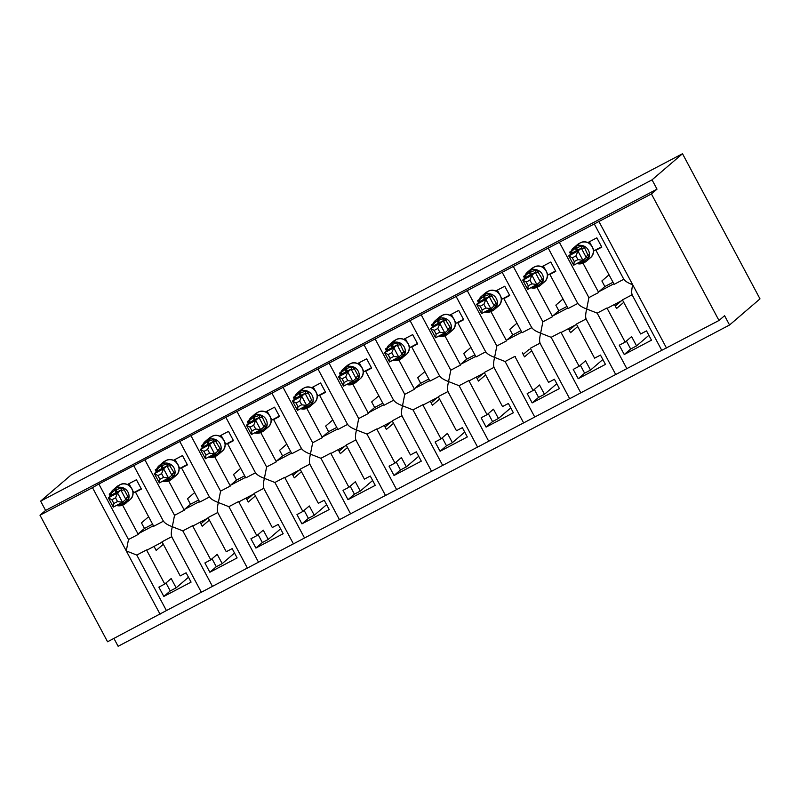 <?xml version="1.0" encoding="UTF-8"?>
<svg xmlns="http://www.w3.org/2000/svg" width="800" height="800" viewBox="0 0 800 800"><rect width="100%" height="100%" fill="white"/><g stroke="black" fill="none" stroke-linecap="round" stroke-linejoin="round"><path stroke-width="1.2" d="M171.69 536.71L162.01 541.8L180.22 575.91L186.11 572.81L191.08 582.12L163.83 596.44L158.86 587.13L164.75 584.04L146.54 549.93L136.78 555.06L166.42 610.57L107.57 641.77L40 515.22L45.59 510.43L40.62 501.13L71.07 475L682.5 153.72L760 298.87L729.55 325L724.58 315.7L718.99 320.49L661.76 350.33L631.91 294.44M113.93 638.43L118.12 646.28L729.55 325M201.33 592.22L166.42 610.57M154.03 546.41L156.17 550.42L163.33 544.28M162.18 542.12L147.16 550.02A9.29 1.58 -117.7 0 1 147.11 550.05A9.29 1.58 -117.7 0 1 146.54 549.93M163.83 596.44L170.25 590.93L176.15 587.83L171.18 578.52L164.75 584.04M176.15 587.83L188.48 577.24M163.48 521.15C164.63 523.06 167.57 524.92 172.31 526.72C171.16 531.64 170.98 534.95 171.77 536.67M45.59 510.43L657.01 189.15L651.42 193.95L144.89 459.83L174.53 515.34L172.31 526.72L182.82 530.87L212.46 586.37L201.35 592.26L171.5 536.36M144.89 459.83L98.85 484.02L128.49 539.53L126.27 550.92L136.78 555.06M98.85 484.02L92.49 487.65L160.06 614.19M209.87 572.25L216.29 566.73L222.19 563.64L217.22 554.33L210.79 559.84L204.9 562.94L209.87 572.25L237.12 557.92L232.16 548.62L226.26 551.72L208.05 517.61L217.73 512.52M210.79 559.84L192.58 525.74L182.82 530.87M247.37 568.03L212.46 586.37M200.07 522.22L202.21 526.23L209.37 520.09M208.22 517.93L193.2 525.83A9.29 1.58 -117.7 0 1 193.15 525.86A9.29 1.58 -117.7 0 1 192.58 525.74M222.19 563.64L234.52 553.05M209.52 496.95C210.67 498.87 213.61 500.72 218.35 502.53C217.2 507.45 217.02 510.76 217.81 512.48M190.93 435.64L220.57 491.15L218.35 502.53L228.86 506.67L258.5 562.18L247.39 568.07L217.54 512.17M255.91 548.05L262.33 542.54L268.23 539.44L263.26 530.14L256.83 535.65L250.94 538.75L255.91 548.05L283.17 533.73L278.2 524.43L272.3 527.52L254.09 493.41L263.77 488.33M256.83 535.65L238.62 501.54L228.86 506.67M293.41 543.84L258.5 562.18M246.11 498.03L248.26 502.04L255.42 495.9M239.19 501.67L254.27 493.75L239.24 501.63A9.29 1.58 -117.7 0 1 239.19 501.67A9.29 1.58 -117.7 0 1 238.62 501.54M268.23 539.44L280.56 528.86M255.56 472.76C256.71 474.67 259.65 476.53 264.39 478.34C263.24 483.25 263.06 486.57 263.85 488.29M236.97 411.45L266.61 466.95L264.39 478.34L274.9 482.48L304.54 537.99L293.43 543.88L263.58 487.98M301.95 523.86L308.38 518.35L314.27 515.25L309.3 505.95L302.87 511.46L296.98 514.56L301.95 523.86L329.21 509.54L324.24 500.23L318.34 503.33L300.13 469.22L309.81 464.14M302.87 511.46L284.66 477.35L274.9 482.48M339.45 519.65L304.54 537.99M292.16 473.84L294.3 477.85L301.46 471.7M285.23 477.48L300.31 469.55L285.28 477.44A9.29 1.58 -117.7 0 1 285.23 477.48A9.29 1.58 -117.7 0 1 284.66 477.35M314.27 515.25L326.6 504.67M301.6 448.57C302.75 450.48 305.69 452.34 310.44 454.15C309.28 459.06 309.1 462.38 309.89 464.09M283.01 387.25L312.65 442.76L310.44 454.15L320.94 458.29L350.58 513.8L339.47 519.68L309.62 463.79M347.99 499.67L354.42 494.16L360.31 491.06L355.34 481.75L348.92 487.27L343.02 490.36L347.99 499.67L375.25 485.35L370.28 476.04L364.39 479.14L346.17 445.03L355.85 439.94M348.92 487.27L330.7 453.16L320.94 458.29M385.49 495.45L350.58 513.8M338.2 449.64L340.34 453.65L347.5 447.51M331.27 453.28L346.35 445.36L331.32 453.25A9.29 1.58 -117.7 0 1 331.27 453.28A9.29 1.58 -117.7 0 1 330.7 453.16M360.31 491.06L372.65 480.47M347.64 424.38C348.79 426.29 351.73 428.15 356.48 429.95C355.32 434.87 355.14 438.18 355.93 439.9M329.05 363.06L358.69 418.57L356.48 429.95L366.98 434.09L396.62 489.6L385.51 495.49L355.67 439.59M394.03 475.48L400.46 469.96L406.35 466.87L401.38 457.56L394.96 463.07L389.06 466.17L394.03 475.48L421.29 461.15L416.32 451.85L410.43 454.95L392.21 420.84L401.89 415.75M394.96 463.07L376.74 428.97L366.98 434.09M431.53 471.26L396.62 489.6M384.24 425.45L386.38 429.46L393.54 423.32M377.31 429.09L392.39 421.17L377.36 429.06A9.29 1.58 -117.7 0 1 377.31 429.09A9.29 1.58 -117.7 0 1 376.74 428.97M406.35 466.87L418.69 456.28M393.69 400.18C394.83 402.09 397.78 403.95 402.52 405.76C401.37 410.67 401.18 413.99 401.98 415.71M375.1 338.87L404.74 394.38L402.52 405.76L413.02 409.9L442.66 465.41L431.55 471.3L401.71 415.4M440.07 451.28L446.5 445.77L452.39 442.67L447.42 433.37L441 438.88L435.1 441.98L440.07 451.28L467.33 436.96L462.36 427.66L456.47 430.75L438.26 396.64L447.93 391.56M441 438.88L422.79 404.77L413.02 409.9M477.57 447.07L442.66 465.41M430.28 401.26L432.42 405.27L439.58 399.12M423.35 404.9L438.43 396.97L423.4 404.86A9.29 1.58 -117.7 0 1 423.35 404.9A9.29 1.58 -117.7 0 1 422.79 404.77M452.39 442.67L464.73 432.09M439.73 375.99C440.87 377.9 443.82 379.76 448.56 381.57C447.41 386.48 447.23 389.8 448.02 391.52M421.14 314.67L450.78 370.18L448.56 381.57L459.07 385.71L488.71 441.22L477.59 447.1L447.75 391.21M486.11 427.09L492.54 421.58L498.43 418.48L493.46 409.18L487.04 414.69L481.15 417.79L486.11 427.09L513.37 412.77L508.4 403.46L502.51 406.56L484.3 372.45L493.98 367.37M487.04 414.69L468.83 380.58L459.07 385.71M523.61 422.88L488.71 441.22M476.32 377.07L478.46 381.08L485.62 374.93M469.39 380.71L484.47 372.78L469.45 380.67A9.29 1.58 -117.7 0 1 469.39 380.71A9.29 1.58 -117.7 0 1 468.83 380.58M498.43 418.48L510.77 407.9M485.77 351.8C486.91 353.71 489.86 355.57 494.6 357.38C493.45 362.29 493.27 365.61 494.06 367.32M467.18 290.48L496.82 345.99L494.6 357.38L505.11 361.52L534.75 417.03L523.63 422.91L493.79 367.02M532.16 402.9L538.58 397.38L544.47 394.29L539.51 384.98L533.08 390.5L527.19 393.59L532.16 402.9L559.41 388.58L554.44 379.27L548.55 382.37L530.34 348.26L540.02 343.17M533.08 390.5L514.87 356.39L505.11 361.52M569.66 398.68L534.75 417.03M522.36 352.87L524.5 356.88L531.66 350.74M515.43 356.51L515.49 356.48A9.29 1.58 -117.7 0 1 515.43 356.51A9.29 1.58 -117.7 0 1 514.87 356.39M544.47 394.29L556.81 383.7M531.81 327.6C532.95 329.52 535.9 331.38 540.64 333.18C539.49 338.1 539.31 341.41 540.1 343.13M513.22 266.29L542.86 321.8L540.64 333.18L551.15 337.32L580.79 392.83L569.68 398.72L539.83 342.82M578.2 378.7L584.62 373.19L590.51 370.1L585.55 360.79L579.12 366.3L573.23 369.4L578.2 378.7L605.45 364.38L600.48 355.08L594.59 358.17L576.38 324.07L586.06 318.98M579.12 366.3L560.91 332.19L551.15 337.32M615.7 374.49L580.79 392.83M568.4 328.68L570.54 332.69L577.7 326.55M561.48 332.32L576.55 324.4L561.53 332.28A9.29 1.58 -117.7 0 1 561.48 332.32A9.29 1.58 -117.7 0 1 560.91 332.19M590.51 370.1L602.85 359.51M577.85 303.41C579 305.32 581.94 307.18 586.68 308.99C585.53 313.9 585.35 317.22 586.14 318.94M559.26 242.1L588.9 297.61L586.68 308.99L597.19 313.13L626.83 368.64L615.72 374.53L585.87 318.63M128.49 539.53L138.25 534.4L122.61 505.12M110.01 495.65L109.18 494.09L110.61 493.33M163.4 521.19L153.72 526.28L135.51 492.17L141.4 489.07L136.43 479.76L127.41 484.51M135.51 492.17L136.9 490.97M174.53 515.34L184.29 510.21L168.66 480.93M156.05 471.46L155.22 469.89L156.65 469.14M209.44 497L199.76 502.08L181.55 467.97L187.44 464.88L182.47 455.57L173.45 460.31M181.55 467.97L182.95 466.78M220.57 491.15L230.33 486.02L214.7 456.74M202.09 447.27L201.26 445.7L202.69 444.95M255.48 472.8L245.8 477.89L227.59 443.78L233.48 440.68L228.51 431.38L219.49 436.12M227.59 443.78L228.99 442.58M266.61 466.95L276.37 461.83L260.74 432.54M248.14 423.08L247.3 421.51L248.73 420.76M301.52 448.61L291.84 453.7L273.63 419.59L279.52 416.49L274.56 407.19L265.47 411.96M273.63 419.59L275.03 418.39M312.65 442.76L322.41 437.63L306.78 408.35M294.18 398.88L293.34 397.32L294.77 396.56M347.56 424.42L337.88 429.5L319.67 395.4L325.56 392.3L320.6 382.99L311.51 387.77M319.67 395.4L321.07 394.2M358.69 418.57L368.45 413.44L352.82 384.16M340.22 374.69L339.38 373.12L340.81 372.37M393.6 400.23L383.92 405.31L365.71 371.2L371.61 368.11L366.64 358.8L357.61 363.54M365.71 371.2L367.11 370M404.74 394.38L414.5 389.25L398.86 359.97M386.26 350.5L385.42 348.93L386.85 348.18M439.64 376.03L429.97 381.12L411.75 347.01L417.65 343.91L412.68 334.61L403.65 339.35M411.75 347.01L413.15 345.81M450.78 370.18L460.54 365.06L444.9 335.77M432.3 326.3L431.46 324.74L432.89 323.99M485.69 351.84L476.01 356.93L457.79 322.82L463.69 319.72L458.72 310.42L449.7 315.16M457.79 322.82L459.19 321.62M496.82 345.99L506.58 340.86L490.94 311.58M478.34 302.11L477.5 300.55L478.94 299.79M531.73 327.65L522.05 332.73L503.84 298.62L509.73 295.53L504.76 286.22L495.67 291M503.84 298.62L505.23 297.43M542.86 321.8L552.62 316.67L536.98 287.39M524.38 277.92L523.55 276.35L524.98 275.6M577.77 303.46L568.09 308.54L549.88 274.43L555.77 271.34L550.8 262.03L541.71 266.81M549.88 274.43L551.27 273.23M624.24 354.51L630.66 349L636.56 345.9L631.59 336.6L625.16 342.11L619.27 345.21L624.24 354.51L651.49 340.19L646.53 330.89L640.63 333.98L622.42 299.87L632.1 294.79M625.16 342.11L606.95 308L597.19 313.13M661.74 350.3L626.83 368.64M614.44 304.49L616.58 308.5L623.74 302.35M607.52 308.13L622.6 300.2L607.57 308.09A9.29 1.58 -117.7 0 1 607.52 308.13A9.29 1.58 -117.7 0 1 606.95 308M636.56 345.9L648.89 335.32M632.18 294.74C631.39 293.03 631.57 289.71 632.72 284.8C627.98 282.99 625.04 281.13 623.89 279.22M588.9 297.61L598.66 292.48L583.02 263.19M570.42 253.73L569.59 252.16L571.02 251.41M623.81 279.26L614.13 284.35L595.92 250.24L601.81 247.14L596.84 237.84L587.82 242.58M595.92 250.24L597.31 249.04M40 515.22L92.49 487.65M138.25 534.4A9.29 1.58 -117.7 0 1 138.41 533.64L144.45 528.47L141.47 522.88L148.63 516.74M184.29 510.21A9.29 1.58 -117.7 0 1 184.45 509.45L190.49 504.27L187.51 498.69L194.67 492.55M230.33 486.02A9.29 1.58 -117.7 0 1 230.5 485.26L236.53 480.08L233.55 474.5L240.71 468.35M276.37 461.83A9.29 1.58 -117.7 0 1 276.54 461.06L282.57 455.89L279.59 450.3L286.75 444.16M322.41 437.63A9.29 1.58 -117.7 0 1 322.58 436.87L328.61 431.69L325.63 426.11L332.79 419.97M368.45 413.44A9.29 1.58 -117.7 0 1 368.62 412.68L374.65 407.5L371.67 401.92L378.83 395.78M414.5 389.25A9.29 1.58 -117.7 0 1 414.66 388.49L420.69 383.31L417.71 377.73L424.87 371.58M460.54 365.06A9.29 1.58 -117.7 0 1 460.7 364.29L466.74 359.12L463.75 353.53L470.91 347.39M506.58 340.86A9.29 1.58 -117.7 0 1 506.74 340.1L512.78 334.92L509.8 329.34L516.96 323.2M552.62 316.67A9.29 1.58 -117.7 0 1 552.78 315.91L558.82 310.73L555.84 305.15L563 299M200.91 523.8L206.97 518.6M246.95 499.6L253.01 494.4M293 475.41L299.05 470.21M339.04 451.22L345.1 446.02M385.08 427.02L391.14 421.83M431.12 402.83L437.18 397.63M477.16 378.64L483.22 373.44M523.2 354.45L529.26 349.25M569.24 330.25L575.3 325.06M615.28 306.06L621.34 300.86M609.04 274.81L601.88 280.96L604.86 286.54L598.82 291.72A9.29 1.58 -117.7 0 0 598.66 292.48M651.42 193.95L718.99 320.49M682.5 153.72L652.04 179.85L657.01 189.15M40.62 501.13L652.04 179.85M152.6 524.18L144.45 528.47M198.64 499.99L190.49 504.27M244.68 475.8L236.53 480.08M290.72 451.6L282.57 455.89M336.77 427.41L328.61 431.69M382.81 403.22L374.65 407.5M428.85 379.02L420.69 383.31M474.89 354.83L466.74 359.12M520.93 330.64L512.78 334.92M566.97 306.45L558.82 310.73M613.01 282.25L604.86 286.54M630.66 349L626.41 341.04M584.62 373.19L580.37 365.23M538.58 397.38L534.33 389.42M492.54 421.58L488.29 413.62M446.5 445.77L442.25 437.81M400.46 469.96L396.21 462M354.42 494.16L350.17 486.19M308.38 518.35L304.12 510.39M262.33 542.54L258.08 534.58M216.29 566.73L212.04 558.77M170.25 590.93L166 582.97M571.1 254.85L570.83 251.95L575.41 248.15L582.71 245.71L584.56 247.77L588.92 257.34L583.94 261.48L584.75 262.31L583.64 262.9L582.84 262.06L577.04 263.59M577.94 259.63L575.96 255.91L572.28 257.84L574.26 261.56L577.94 259.63L582.92 260.35L573.72 265.18L568.75 255.88L572.09 253.01L581.33 248.15L577.96 251.04L582.92 260.35L586.27 257.48L581.3 248.17M572.28 257.84L568.75 255.88L577.96 251.04L575.96 255.91M593.07 248.6L594.18 250.69L593.41 251.35M589.41 241.74L591.22 245.13M601.62 246.78L594.18 250.69M570.83 251.95L572.13 252.9M582.71 245.71L581.33 248.15M586.3 257.45L588.92 257.34M574.26 261.56L573.72 265.18M525.06 279.04L524.79 276.15L529.37 272.34L536.67 269.9L542.25 278.95L542.88 281.54L537.9 285.67L538.7 286.51L537.61 287.09A9.08 8.94 49.4 0 1 531.09 287.78M531.9 283.82L529.92 280.1L526.24 282.04L528.22 285.75L531.9 283.82L536.88 284.54L527.68 289.38L522.71 280.07L526.08 277.18L535.29 272.34L531.92 275.23L536.88 284.54L540.23 281.67L535.26 272.36M526.24 282.04L522.71 280.07L531.92 275.23L529.92 280.1M547.03 272.79L548.14 274.88L547.36 275.55M543.37 265.94L545.18 269.33M555.58 270.97L548.14 274.88M537 284.44A4.64 0.79 -117.7 0 1 537.9 285.67L531 287.78M524.79 276.15L526.09 277.09M536.67 269.9L535.29 272.34M542.88 281.54L540.29 281.62M528.22 285.75L527.68 289.38M479.02 303.23L478.75 300.34L483.33 296.54L490.63 294.1L496.21 303.14L496.84 305.73L491.86 309.87L492.66 310.71L491.57 311.28A9.08 8.94 49.4 0 1 485.05 311.98M485.86 308.01L483.88 304.3L480.2 306.23L482.18 309.95L485.86 308.01L490.84 308.73L481.63 313.57L476.67 304.27L480.03 301.37L489.25 296.53L485.87 299.43L490.84 308.73L494.19 305.86L489.22 296.56M480.2 306.23L476.67 304.27L485.87 299.43L483.88 304.3M500.99 296.99L502.1 299.07L501.32 299.74M497.33 290.13L499.14 293.52M509.54 295.17L502.1 299.07M490.96 308.63A4.64 0.79 -117.7 0 1 491.86 309.87L484.96 311.97M478.75 300.34L480.04 301.29M490.63 294.1L489.25 296.53M496.84 305.73L494.25 305.81M482.18 309.95L481.63 313.57M432.98 327.43L432.71 324.53L437.29 320.73L444.59 318.29L450.17 327.33L450.8 329.92L445.82 334.06L446.62 334.9L445.52 335.48A9.08 8.94 49.4 0 1 439.01 336.17M439.82 332.21L437.83 328.49L434.16 330.42L436.14 334.14L439.82 332.21L444.8 332.92L435.59 337.76L430.63 328.46L433.99 325.57L443.21 320.73L439.83 323.62L444.8 332.92L448.15 330.05L443.18 320.75L444.59 318.29M434.16 330.42L430.63 328.46L439.83 323.62L437.83 328.49M454.95 321.18L456.06 323.26L455.28 323.93M451.29 314.32L453.1 317.71M463.49 319.36L456.06 323.26M444.92 332.82A4.64 0.79 -117.7 0 1 445.82 334.06L438.92 336.16M432.71 324.53L434 325.48M448.18 330.03L450.8 329.92M436.14 334.14L435.59 337.76M386.94 351.62L386.67 348.72L392.35 344.34L398.55 342.48L400.4 344.55L404.76 354.11L399.78 358.25L400.58 359.09L399.47 359.67L398.68 358.83L392.88 360.36M393.78 356.4L391.79 352.68L388.11 354.61L390.1 358.33L393.78 356.4L398.76 357.12L389.55 361.96L384.58 352.65L387.95 349.76L397.17 344.92L393.79 347.81L398.76 357.12L402.11 354.25L397.14 344.94M404.76 354.11L402.11 354.25M388.11 354.61L384.58 352.65L393.79 347.81L391.79 352.68M408.91 345.37L410.02 347.46L409.24 348.12M405.24 338.51L407.05 341.9M417.45 343.55L410.02 347.46M386.67 348.72L387.96 349.67M398.55 342.48L397.17 344.92M390.1 358.33L389.55 361.96M340.89 375.81L340.62 372.92L346.31 368.53L352.5 366.67L354.36 368.74L358.09 375.72L358.72 378.31L353.74 382.45L354.55 383.28L353.43 383.87L352.63 383.03L346.83 384.55M347.74 380.59L345.75 376.87L342.07 378.81L344.06 382.53L347.74 380.59L352.72 381.31L343.51 386.15L338.54 376.84L341.89 373.97L351.13 369.11L347.75 372L352.72 381.31L356.07 378.44L351.1 369.13M342.07 378.81L338.54 376.84L347.75 372L345.75 376.87M362.87 369.56L363.98 371.65L363.2 372.32M359.2 362.71L361.01 366.1M371.41 367.74L363.98 371.65M340.62 372.92L341.92 373.87M352.5 366.67L351.13 369.11M356.09 378.42L358.72 378.31M344.06 382.53L343.51 386.15M294.85 400.01L294.58 397.11L299.17 393.31L306.46 390.87L308.32 392.93L312.67 402.5L307.7 406.64L308.5 407.48L307.4 408.05A9.08 8.94 49.4 0 1 300.89 408.75M301.7 404.78L299.71 401.07L296.03 403L298.02 406.72L301.7 404.78L306.68 405.5L297.47 410.34L292.5 401.04L295.85 398.16L305.09 393.3L301.71 396.2L306.68 405.5L310.03 402.63L305.06 393.33M296.03 403L292.5 401.04L301.71 396.2L299.71 401.07M316.82 393.76L317.94 395.84L317.16 396.51M313.16 386.9L314.97 390.29M325.37 391.94L317.94 395.84M306.8 405.4A4.64 0.79 -117.7 0 1 307.7 406.64L300.79 408.74M294.58 397.11L295.88 398.06M306.46 390.87L305.09 393.3M310.05 402.61L312.67 402.5M298.02 406.72L297.47 410.34M248.81 424.2L248.54 421.3L253.12 417.5L260.42 415.06L262.28 417.12L266.63 426.69L261.66 430.83L262.46 431.67L261.36 432.24A9.08 8.94 49.4 0 1 254.85 432.94M255.66 428.98L253.67 425.26L249.99 427.19L251.98 430.91L255.66 428.98L260.64 429.69L251.43 434.53L246.46 425.23L249.83 422.34L259.04 417.5L255.67 420.39L260.64 429.69L263.98 426.82L259.02 417.52M249.99 427.19L246.46 425.23L255.67 420.39L253.67 425.26M270.78 417.95L271.9 420.03L271.12 420.7M267.12 411.09L268.93 414.48M279.33 416.13L271.9 420.03M260.76 429.59A4.64 0.79 -117.7 0 1 261.66 430.83L254.75 432.93M248.54 421.3L249.84 422.25M260.42 415.06L259.04 417.5M266.63 426.69L264.05 426.78M251.98 430.91L251.43 434.53M202.77 448.39L202.5 445.5L207.08 441.69L214.38 439.25L219.96 448.3L220.59 450.88L215.62 455.02L216.41 455.86L215.32 456.44A9.08 8.94 49.4 0 1 208.8 457.13M209.61 453.17L207.63 449.45L203.95 451.39L205.94 455.1L209.61 453.17L214.6 453.89L205.39 458.73L200.42 449.42L203.79 446.53L213 441.69L209.63 444.58L214.6 453.89L217.94 451.02L212.97 441.71M203.95 451.39L200.42 449.42L209.63 444.58L207.63 449.45M224.74 442.14L225.86 444.23L225.08 444.9M221.08 435.29L222.89 438.67M233.29 440.32L225.86 444.23M214.72 453.78A4.64 0.79 -117.7 0 1 215.62 455.02L208.71 457.13M202.5 445.5L203.8 446.44M214.38 439.25L213 441.69M220.59 450.88L218.01 450.97M205.94 455.1L205.39 458.73M156.73 472.58L156.46 469.69L161.04 465.89L168.34 463.45L173.92 472.49L174.55 475.08L169.58 479.22L170.37 480.06L169.27 480.64A9.08 8.94 49.4 0 1 162.76 481.32M163.57 477.36L161.59 473.64L157.91 475.58L159.89 479.3L163.57 477.36L168.56 478.08L159.35 482.92L154.38 473.61L157.75 470.72L166.96 465.88L163.59 468.78L168.56 478.08L171.9 475.21L166.93 465.9L168.34 463.45M157.91 475.58L154.38 473.61L163.59 468.78L161.59 473.64M178.7 466.34L179.81 468.42L179.04 469.09M175.04 459.48L176.85 462.87M187.25 464.51L179.81 468.42M168.68 477.98A4.64 0.79 -117.7 0 1 169.58 479.22L162.67 481.32M156.46 469.69L157.76 470.64M171.93 475.19L174.55 475.08M159.89 479.3L159.35 482.92M110.69 496.78L110.42 493.88L115 490.08L122.3 487.64L124.15 489.7L127.88 496.68L128.51 499.27L123.53 503.41L124.34 504.24L123.23 504.83L122.43 503.99L116.63 505.51M117.53 501.56L115.55 497.84L111.87 499.77L113.85 503.49L117.53 501.56L122.51 502.27L113.31 507.11L108.34 497.81L111.71 494.92L120.92 490.07L117.55 492.97L122.51 502.27L125.86 499.4L120.89 490.1M111.87 499.77L108.34 497.81L117.55 492.97L115.55 497.84M132.66 490.53L133.77 492.61L132.99 493.28M129 483.67L130.81 487.06M141.21 488.71L133.77 492.61M110.42 493.88L111.72 494.83M122.3 487.64L120.92 490.07M125.89 499.38L128.51 499.27M113.85 503.49L113.31 507.11M598.94 221.53L666.51 348.07M613.85 283.82L598.82 291.72M567.81 308.01L552.78 315.91M521.77 332.21L506.74 340.1M475.73 356.4L460.7 364.29M429.68 380.59L414.66 388.49M383.64 404.78L368.62 412.68M337.6 428.98L322.58 436.87M291.56 453.17L276.54 461.06M245.52 477.36L230.5 485.26M199.48 501.56L184.45 509.45M153.44 525.75L138.41 533.64M570.38 254.48A9.08 8.94 49.4 0 1 575.1 246.89L576.21 246.31A9.08 8.94 49.4 0 1 586.39 261.2L590.3 257.84A9.08 8.94 -130.6 0 0 580.12 242.95L579.02 243.53A9.08 8.94 -130.6 0 0 577.38 244.65L579.03 243.53L575.1 246.89L575.41 248.15A4.64 0.79 -117.7 0 1 576.09 250.93M579.04 243.52L580.13 242.95C589.01 237.6 598.54 251.59 590.3 257.84M577.19 250.35A4.64 0.79 -117.7 0 0 576.52 247.57L576.21 246.31L580.13 242.95M586.39 261.2A9.08 8.94 49.4 0 1 584.75 262.31L586.39 261.2M583.62 262.91A9.08 8.94 49.4 0 1 577.13 263.59M584.73 262.33L576.86 263.53M583.04 260.24A4.64 0.79 -117.7 0 1 583.94 261.48L582.84 262.06A4.64 0.79 -117.7 0 0 581.96 260.85M584.56 247.77A4.64 1.21 -25.1 0 1 581.34 248.25M588.29 254.76A4.64 1.55 -31.2 0 0 586.23 257.4M524.34 278.67A9.08 8.94 49.4 0 1 529.06 271.08L530.17 270.5A9.08 8.94 49.4 0 1 540.35 285.39L544.26 282.04A9.08 8.94 -130.6 0 0 534.08 267.15L532.97 267.73A9.08 8.94 -130.6 0 0 531.34 268.84L532.99 267.72L529.06 271.08L529.37 272.34A4.64 0.79 -117.7 0 1 530.05 275.12M531.15 274.54A4.64 0.79 -117.7 0 0 530.48 271.76L530.17 270.5L534.09 267.14C542.96 261.8 552.49 275.78 544.26 282.04M538.7 286.51L540.35 285.39A9.08 8.94 49.4 0 1 538.71 286.51L537.6 287.09L536.8 286.26A4.64 0.79 -117.7 0 0 535.92 285.04M538.52 271.97A4.64 1.21 -25.1 0 1 535.3 272.44M542.25 278.95A4.64 1.55 -31.2 0 0 540.19 281.6M478.3 302.86A9.08 8.94 49.4 0 1 483.02 295.28L484.13 294.69A9.08 8.94 49.4 0 1 494.31 309.59L498.22 306.23A9.08 8.94 -130.6 0 0 488.04 291.34L486.93 291.92A9.08 8.94 -130.6 0 0 485.29 293.03L486.95 291.91L483.02 295.28L483.33 296.54A4.64 0.79 -117.7 0 1 484.01 299.31M485.11 298.73A4.64 0.79 -117.7 0 0 484.43 295.96L484.13 294.69L488.05 291.33C496.92 285.99 506.45 299.97 498.22 306.23M492.66 310.71L494.31 309.59A9.08 8.94 49.4 0 1 492.67 310.7L491.56 311.29L490.76 310.45A4.64 0.79 -117.7 0 0 489.88 309.24M492.48 296.16A4.64 1.21 -25.1 0 1 489.26 296.63M496.21 303.14A4.64 1.55 -31.2 0 0 494.15 305.79M439.25 317.22L435.34 320.58L432.24 327.07A9.08 8.94 49.4 0 1 436.98 319.47L438.09 318.89A9.08 8.94 49.4 0 1 448.27 333.78L452.18 330.42A9.08 8.94 -130.6 0 0 442 315.53L440.89 316.11A9.08 8.94 -130.6 0 0 439.25 317.22L440.9 316.1L436.98 319.47L437.29 320.73A4.64 0.79 -117.7 0 1 437.97 323.51M439.07 322.93A4.64 0.79 -117.7 0 0 438.39 320.15L438.09 318.89L442.01 315.52C450.88 310.18 460.41 324.17 452.18 330.42M446.62 334.9L448.27 333.78A9.08 8.94 49.4 0 1 446.63 334.89L445.52 335.48L444.72 334.64A4.64 0.79 -117.7 0 0 443.84 333.43M438.8 336.11A9.08 8.94 49.4 0 1 438.76 336.1L445.52 335.48M446.44 320.35A4.64 1.21 -25.1 0 1 443.22 320.83M450.17 327.33A4.64 1.55 -31.2 0 0 448.1 329.98M393.21 341.42L389.3 344.77L386.2 351.26A9.08 8.94 49.4 0 1 390.94 343.66L394.85 340.3A9.08 8.94 -130.6 0 0 393.21 341.42L394.88 340.29M393.03 347.12A4.64 0.79 -117.7 0 0 392.35 344.34L392.05 343.08L390.94 343.66L391.25 344.92A4.64 0.79 -117.7 0 1 391.92 347.7M395.96 339.72L392.05 343.08A9.08 8.94 49.4 0 1 402.23 357.97A9.08 8.94 49.4 0 1 400.59 359.08L406.14 354.62A9.08 8.94 -130.6 0 0 395.96 339.72L394.85 340.3L395.97 339.72C404.84 334.37 414.37 348.36 406.14 354.62M399.46 359.68A9.08 8.94 49.4 0 1 392.97 360.36M392.76 360.3A9.08 8.94 49.4 0 1 392.72 360.29L400.57 359.1M398.88 357.01A4.64 0.79 -117.7 0 1 399.78 358.25L398.68 358.83A4.64 0.79 -117.7 0 0 397.8 357.62M400.4 344.55A4.64 1.21 -25.1 0 1 397.18 345.02M404.13 351.53A4.64 1.55 -31.2 0 0 402.06 354.17M340.18 375.44A9.08 8.94 49.4 0 1 344.9 367.85L348.81 364.5A9.08 8.94 -130.6 0 0 347.17 365.61L348.84 364.48M346.99 371.31A4.64 0.79 -117.7 0 0 346.31 368.53L346 367.27L344.9 367.85L345.21 369.12A4.64 0.79 -117.7 0 1 345.88 371.89M349.93 363.91L346 367.27A9.08 8.94 49.4 0 1 356.19 382.16A9.08 8.94 49.4 0 1 354.55 383.28L360.1 378.81A9.08 8.94 -130.6 0 0 349.92 363.92L349.93 363.91C358.8 358.57 368.33 372.55 360.1 378.81M353.42 383.87A9.08 8.94 49.4 0 1 346.93 384.55M354.52 383.29L346.65 384.5M352.84 381.21A4.64 0.79 -117.7 0 1 353.74 382.45L352.63 383.03A4.64 0.79 -117.7 0 0 351.76 381.82M354.36 368.74A4.64 1.21 -25.1 0 1 351.13 369.21M358.09 375.72A4.64 1.55 -31.2 0 0 356.02 378.37M294.14 399.63A9.08 8.94 49.4 0 1 298.86 392.05L299.96 391.47A9.08 8.94 49.4 0 1 310.15 406.36L314.06 403A9.08 8.94 -130.6 0 0 303.87 388.11L302.77 388.69A9.08 8.94 -130.6 0 0 301.13 389.8L302.78 388.68L298.86 392.05L299.17 393.31A4.64 0.79 -117.7 0 1 299.84 396.09M300.95 395.5A4.64 0.79 -117.7 0 0 300.27 392.73L299.96 391.47L303.9 388.1C312.76 382.76 322.29 396.74 314.06 403M308.5 407.48L310.15 406.36A9.08 8.94 49.4 0 1 308.51 407.47L307.39 408.06L306.59 407.22A4.64 0.79 -117.7 0 0 305.72 406.01M308.32 392.93A4.64 1.21 -25.1 0 1 305.09 393.4M312.04 399.91A4.64 1.55 -31.2 0 0 309.98 402.56M255.09 414L251.18 417.35L248.08 423.84A9.08 8.94 49.4 0 1 252.82 416.24L253.92 415.66A9.08 8.94 49.4 0 1 264.11 430.55L268.02 427.19A9.08 8.94 -130.6 0 0 257.83 412.3L256.73 412.88A9.08 8.94 -130.6 0 0 255.09 414L256.74 412.87L252.82 416.24L253.12 417.5A4.64 0.79 -117.7 0 1 253.8 420.28M254.91 419.7A4.64 0.79 -117.7 0 0 254.23 416.92L253.92 415.66L257.84 412.29C266.72 406.95 276.25 420.94 268.02 427.19M262.46 431.67L264.11 430.55A9.08 8.94 49.4 0 1 262.47 431.66L261.35 432.25L260.55 431.41A4.64 0.79 -117.7 0 0 259.68 430.2M262.28 417.12A4.64 1.21 -25.1 0 1 259.05 417.6M266 424.1A4.64 1.55 -31.2 0 0 263.94 426.75M202.05 448.02A9.08 8.94 49.4 0 1 206.78 440.43L207.88 439.85A9.08 8.94 49.4 0 1 218.07 454.74L221.98 451.39A9.08 8.94 -130.6 0 0 211.79 436.49L210.69 437.08A9.08 8.94 -130.6 0 0 209.05 438.19L210.7 437.07L206.78 440.43L207.08 441.69A4.64 0.79 -117.7 0 1 207.76 444.47M208.87 443.89A4.64 0.79 -117.7 0 0 208.19 441.11L207.88 439.85L211.8 436.49C220.68 431.15 230.21 445.13 221.98 451.39M216.41 455.86L218.07 454.74A9.08 8.94 49.4 0 1 216.43 455.85L215.31 456.44L214.51 455.6A4.64 0.79 -117.7 0 0 213.63 454.39M216.23 441.32A4.64 1.21 -25.1 0 1 213.01 441.79M219.96 448.3A4.64 1.55 -31.2 0 0 217.9 450.94M156.01 472.21A9.08 8.94 49.4 0 1 160.74 464.62L161.84 464.04A9.08 8.94 49.4 0 1 172.02 478.93L175.94 475.58A9.08 8.94 -130.6 0 0 165.75 460.69L164.65 461.27A9.08 8.94 -130.6 0 0 163.01 462.38L164.66 461.26L160.74 464.62L161.04 465.89A4.64 0.79 -117.7 0 1 161.72 468.66M162.82 468.08A4.64 0.79 -117.7 0 0 162.15 465.31L161.84 464.04L165.76 460.68C174.64 455.34 184.17 469.32 175.94 475.58M170.37 480.06L172.02 478.93A9.08 8.94 49.4 0 1 170.39 480.05L169.27 480.64L168.47 479.8A4.64 0.79 -117.7 0 0 167.59 478.59M162.56 481.27A9.08 8.94 49.4 0 1 162.52 481.25L169.27 480.64M170.19 465.51A4.64 1.21 -25.1 0 1 166.97 465.98M173.92 472.49A4.64 1.55 -31.2 0 0 171.86 475.14M116.97 486.57L113.06 489.93L109.95 496.42A9.08 8.94 49.4 0 1 114.69 488.82L118.61 485.46A9.08 8.94 -130.6 0 0 116.97 486.57L118.63 485.45M116.78 492.28A4.64 0.79 -117.7 0 0 116.11 489.5L115.8 488.24L114.69 488.82L115 490.08A4.64 0.79 -117.7 0 1 115.68 492.86M119.72 484.87L115.8 488.24A9.08 8.94 49.4 0 1 125.98 503.13A9.08 8.94 49.4 0 1 124.34 504.24L129.89 499.77A9.08 8.94 -130.6 0 0 119.71 484.88L119.72 484.87C128.59 479.53 138.13 493.51 129.89 499.77M123.21 504.83A9.08 8.94 49.4 0 1 116.72 505.52M124.32 504.25L116.45 505.46M122.63 502.17A4.64 0.79 -117.7 0 1 123.53 503.41L122.43 503.99A4.64 0.79 -117.7 0 0 121.55 502.78M124.15 489.7A4.64 1.21 -25.1 0 1 120.93 490.18M127.88 496.68A4.64 1.55 -31.2 0 0 125.82 499.33M133.78 465.72L163.63 521.61M179.82 441.52L209.67 497.42M225.86 417.33L255.71 473.23M271.9 393.14L301.75 449.04M317.94 368.95L347.79 424.84M363.98 344.75L393.83 400.65M410.03 320.56L439.87 376.46M456.07 296.37L485.91 352.26M502.11 272.18L531.95 328.07M548.15 247.98L577.99 303.88M594.19 223.79L624.04 279.69M208.23 517.94L193.15 525.86M162.19 542.13L147.11 550.05M577.38 244.65L573.47 248L570.36 254.49M531.34 268.84L527.42 272.19L524.32 278.69M530.82 287.73L537.6 287.09M534.09 267.14L532.99 267.72M485.29 293.03L481.38 296.39L478.28 302.88M484.77 311.92L491.56 311.29M488.05 291.33L486.95 291.91M442.01 315.52L440.9 316.1M347.17 365.61L343.26 368.97L340.16 375.46M301.13 389.8L297.22 393.16L294.12 399.65M300.61 408.69L307.39 408.06M303.89 388.1L302.78 388.68M254.57 432.88L261.35 432.25M257.84 412.29L256.74 412.87M209.05 438.19L205.14 441.54L202.04 448.03M208.53 457.08L215.31 456.44M211.8 436.49L210.7 437.07M163.01 462.38L159.1 465.74L156 472.23M165.76 460.68L164.66 461.26"/></g></svg>
